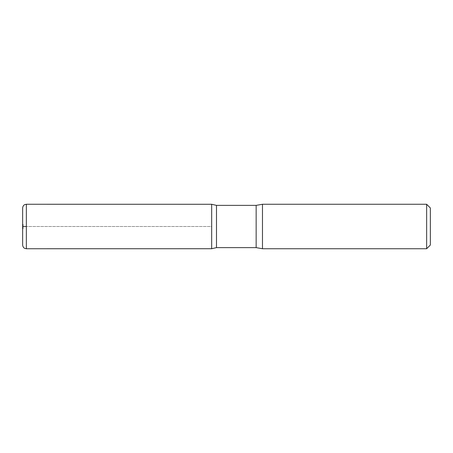 <?xml version="1.0" encoding="UTF-8"?>
<svg xmlns="http://www.w3.org/2000/svg" width="453" height="453" viewBox="0 0 453 453"><rect width="100%" height="100%" fill="white"/><g stroke="black" fill="none" stroke-linecap="round" stroke-linejoin="round"><path stroke-width="0.34" stroke-dasharray="2.27 1.7" d="M430.35 207.967L430.35 245.033M426.641 204.263L426.641 248.737M216.489 205.373L216.489 247.627M211.676 226.5L211.676 248.72L211.676 204.28L211.676 226.5L26.359 226.5L211.676 226.5M262.474 204.263L262.474 248.737M23.097 224.275L23.097 228.725L23.097 224.275L22.65 224.275L22.65 245.033M22.65 207.967L22.65 226.5M256.149 205.373L256.149 247.627M26.359 204.263L26.359 248.737M23.097 228.725L22.65 228.725"/><path stroke-width="0.68" d="M426.641 204.263L426.641 248.737L430.35 245.033L430.35 207.967L426.641 204.263L262.474 204.263L256.149 205.373L216.489 205.373L211.676 204.28L211.676 248.72L211.676 204.28L26.359 204.263L24.751 204.626C24.785 204.569 22.922 205.277 22.65 207.967L22.65 245.033C22.922 247.723 24.785 248.431 24.751 248.374L26.359 248.737L26.359 204.263M426.641 248.737L262.474 248.737L256.149 247.627L216.489 247.627L216.489 205.373M262.474 248.737L262.474 204.263M22.65 226.5L22.65 224.275M26.359 226.5L22.65 226.5L26.359 226.5M256.149 247.627L256.149 205.373M216.489 247.627L211.676 248.72L26.359 248.737"/></g></svg>
